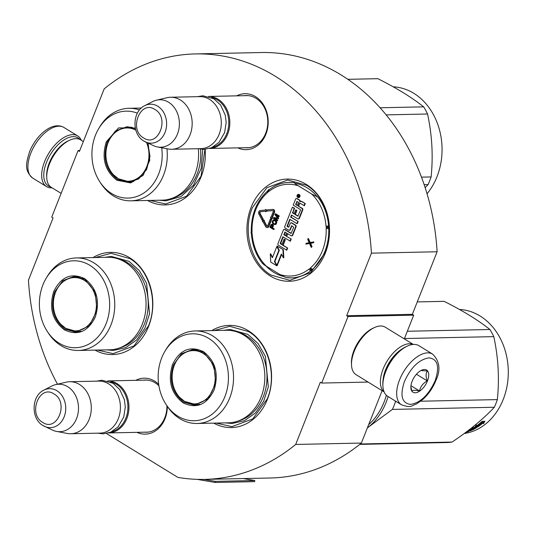 <?xml version="1.0" encoding="UTF-8"?>
<svg xmlns="http://www.w3.org/2000/svg" width="535" height="535" viewBox="0 0 535 535"><rect width="100%" height="100%" fill="white"/><g stroke="black" fill="none" stroke-linecap="round" stroke-linejoin="round"><path stroke-width="0.8" d="M346.667 315.717L371.43 253.155L437.115 251.764L412.345 314.326L346.667 315.717L348.011 316.546L321.682 383.053L320.331 382.224L295.695 444.451A212.783 171.929 88.8 0 1 204.444 479.393A212.783 171.929 88.8 0 1 177.887 477.407L106.478 433.517M57.486 384.204A212.783 171.929 88.8 0 1 28.449 280.166L53.085 217.932L51.734 217.103L78.063 150.596L79.414 151.425L104.185 88.87A212.783 171.929 88.8 0 1 195.435 53.921A212.783 171.929 88.8 0 1 371.43 253.155M135.823 380.325A27.987 22.61 88.8 0 1 158.674 384.304M167.321 406.373A27.987 22.61 88.8 0 1 165.034 418.651A27.987 22.61 88.8 0 1 136.927 432.347M236.711 95.845A27.987 22.61 88.8 0 1 261.976 102.58A27.987 22.61 88.8 0 1 265.915 134.178A27.987 22.61 88.8 0 1 237.808 147.867M270.121 275.899A51.106 41.295 -91.2 0 0 325.347 252.995A51.106 41.295 -91.2 0 0 306.328 184.448A51.106 41.295 -91.2 0 0 251.109 207.359A51.106 41.295 -91.2 0 0 270.121 275.899M147.506 200.471A51.106 41.295 -91.2 0 0 205.152 149.332M94.976 350.111A51.106 41.295 -91.2 0 0 149.004 325.334A51.106 41.295 -91.2 0 0 129.624 257.75A51.106 41.295 -91.2 0 0 93.016 257.582M213.753 423.125A51.106 41.295 -91.2 0 0 267.781 398.354A51.106 41.295 -91.2 0 0 248.4 330.764A51.106 41.295 -91.2 0 0 211.793 330.597M195.435 53.921L261.12 52.53A212.783 171.929 88.8 0 1 437.115 251.764M78.063 150.596L79.755 150.562M295.695 444.451L361.372 443.06A212.783 171.929 88.8 0 1 270.121 478.002L204.444 479.393M361.372 443.06L382.11 390.69M321.682 383.053L368.087 382.07M348.011 316.546L413.695 315.155L404.299 338.889M413.695 315.155L412.345 314.326M143.306 380.164A26.128 21.112 88.8 0 1 145.252 380.01A26.128 21.112 88.8 0 1 158.902 385.795M166.913 405.744A26.128 21.112 88.8 0 1 164.78 417.802A26.128 21.112 88.8 0 1 146.356 432.26A26.128 21.112 88.8 0 1 144.403 432.186M244.187 95.691A26.128 21.112 88.8 0 1 246.133 95.538A26.128 21.112 88.8 0 1 265.661 133.329A26.128 21.112 88.8 0 1 247.237 147.78A26.128 21.112 88.8 0 1 245.291 147.713M294.631 183.251A47.2 38.139 -91.2 0 1 307.25 187.892A47.2 38.139 88.8 0 1 317.469 197.02M282.941 276.294A47.2 38.139 88.8 0 1 273.806 272.355A47.2 38.139 -91.2 0 1 265.969 265.962M204.945 149.345L201.04 176.229L186.534 196.265L165.663 203.989L149.907 200.424M325.22 252.567L310.708 272.603L289.836 280.327L270.998 275.057C251.283 263.701 242.335 231.441 252.333 207.761L266.838 187.725L287.716 180.001L306.548 185.27C326.263 196.626 335.218 228.886 325.22 252.567M214.194 330.55L229.782 326.317L248.621 331.586C268.336 342.942 277.284 375.202 267.286 398.883L252.774 418.918L231.902 426.642L216.153 423.071M95.417 257.529L111.006 253.302L129.844 258.572C149.559 269.928 158.507 302.181 148.509 325.868L133.997 345.904L113.126 353.628L97.377 350.057M50.718 186.936A28.248 14.759 -58.4 0 1 46.545 162.265A28.248 14.759 -58.4 0 1 73.195 136.646A28.248 14.759 -58.4 0 1 79.882 139.495M52.116 187.832A29.733 15.542 -58.4 0 1 46.538 186.581A29.733 15.542 -58.4 0 1 44.592 161.624A29.733 15.542 -58.4 0 1 72.64 134.646A29.733 15.542 -58.4 0 1 77.682 135.923A29.733 15.542 -58.4 0 1 81.313 140.337M432.661 354.137L418.892 345.677A29.733 15.542 121.6 0 0 413.856 344.406A29.733 15.542 121.6 0 0 407.51 346.005A29.733 15.542 121.6 0 0 385.809 371.377A29.733 15.542 121.6 0 0 382.906 386.029A29.733 15.542 121.6 0 0 387.748 396.335L401.517 404.801C411.85 408.486 411.482 405.329 416.531 403.952L423.091 399.217C428.635 394.081 432.895 387.848 435.871 380.512C440.833 370.059 439.763 361.265 432.661 354.137A29.733 15.542 121.6 0 0 399.571 379.843A29.733 15.542 121.6 0 0 401.517 404.801M407.51 346.005L406.219 346.593A28.248 14.759 121.6 0 0 385.601 370.695A28.248 14.759 121.6 0 0 382.846 384.618L382.906 386.029M404.46 381.455C399.772 395.572 401.812 403.223 410.572 404.406C420.423 402.835 428.609 394.964 435.115 380.806C439.803 366.689 437.77 359.038 429.003 357.855C419.152 359.426 410.967 367.298 404.46 381.455M412.124 381.294A13.007 6.801 121.6 0 0 410.853 387.701A13.007 6.801 121.6 0 0 417.588 392.229A13.007 6.801 121.6 0 0 427.452 380.967A13.007 6.801 121.6 0 0 421.62 370.193A13.007 6.801 121.6 0 0 412.124 381.294M410.853 386.858L411.95 391.125C412.806 390.048 415.334 389.995 419.534 390.965C420.443 386.584 423.024 383.234 427.278 380.907C425.659 376.587 425.713 373.283 427.432 371.016L420.991 370.508M427.278 380.907L416.444 374.253M419.534 390.965L410.954 385.688M83.32 141.568L80.484 139.829A27.873 14.565 121.6 0 0 75.763 138.632A27.873 14.565 121.6 0 0 69.811 140.137A27.873 14.565 121.6 0 0 49.467 163.924A27.873 14.565 121.6 0 0 46.746 177.66A27.873 14.565 121.6 0 0 51.286 187.324L61.13 193.369M69.811 140.137L68.199 140.872A26.014 13.596 121.6 0 0 49.213 163.068A26.014 13.596 121.6 0 0 46.672 175.895L46.746 177.66M402.293 348.833A26.014 13.596 121.6 0 0 385.568 369.839A26.014 13.596 121.6 0 0 383.073 380.097M413.18 344.44A27.873 14.565 121.6 0 0 409.415 343.744A27.873 14.565 121.6 0 0 383.12 369.03A27.873 14.565 121.6 0 0 384.063 391.801M413.314 344.426L385.253 327.179A27.873 14.565 121.6 0 0 380.532 325.989A27.873 14.565 121.6 0 0 374.58 327.487A27.873 14.565 121.6 0 0 354.237 351.274A27.873 14.565 121.6 0 0 351.515 365.01A27.873 14.565 121.6 0 0 356.063 374.674L384.117 391.921M374.58 327.487L372.975 328.222A26.014 13.596 121.6 0 0 353.983 350.425A26.014 13.596 121.6 0 0 351.441 363.245L351.515 365.01M248.086 95.605L208.523 96.447A26.014 21.019 88.8 0 1 218.026 99.182A26.014 21.019 -91.2 0 1 229.381 128.052A26.014 21.019 -91.2 0 1 209.626 148.462L249.183 147.633M211.572 97.551A25.272 20.424 88.8 0 1 217.324 99.858A25.272 20.424 -91.2 0 1 228.646 125.772A25.272 20.424 -91.2 0 1 212.629 147.232M170.605 97.25L199.722 96.628A26.014 21.019 88.8 0 1 209.486 99.363A26.014 21.019 -91.2 0 1 220.815 128.393A26.014 21.019 -91.2 0 1 200.819 148.656L171.702 149.272A26.014 21.019 -91.2 0 0 191.697 129.009A26.014 21.019 -91.2 0 0 180.369 99.978A26.014 21.019 88.8 0 0 170.605 97.25A26.014 21.019 88.8 0 0 167.074 97.691L156.481 100.165A23.734 19.18 88.8 0 1 168.612 102.252A23.734 19.18 -91.2 0 1 178.536 130.674A23.734 19.18 -91.2 0 1 157.471 146.951L168.157 148.971A26.014 21.019 -91.2 0 0 171.702 149.272M143.975 141.126A19.494 15.749 -91.2 0 0 145.48 141.935A19.494 15.749 -91.2 0 0 165.375 131.476A19.494 15.749 -91.2 0 0 157.785 106.244A19.494 15.749 -91.2 0 0 144.711 105.683L152.696 101.57A23.734 19.18 88.8 0 1 156.481 100.165M144.711 105.683C132.152 111.454 131.677 134.318 143.868 141.073L153.625 145.707A23.734 19.18 -91.2 0 0 157.471 146.951M147.199 380.084L107.635 380.92A26.014 21.019 88.8 0 1 117.145 383.655A26.014 21.019 -91.2 0 1 128.5 412.525A26.014 21.019 -91.2 0 1 108.745 432.942L148.302 432.106M110.692 382.023A25.272 20.424 88.8 0 1 116.443 384.331A25.272 20.424 -91.2 0 1 127.758 410.245A25.272 20.424 -91.2 0 1 111.741 431.712M69.717 381.722L98.835 381.107A26.014 21.019 88.8 0 1 108.605 383.842A26.014 21.019 -91.2 0 1 119.934 412.866A26.014 21.019 -91.2 0 1 99.938 433.129L70.821 433.745A26.014 21.019 -91.2 0 0 90.816 413.481A26.014 21.019 -91.2 0 0 79.488 384.458A26.014 21.019 88.8 0 0 69.717 381.722A26.014 21.019 88.8 0 0 66.186 382.171L55.6 384.645A23.734 19.18 88.8 0 1 67.731 386.731A23.734 19.18 -91.2 0 1 77.655 415.147A23.734 19.18 -91.2 0 1 56.59 431.424L67.27 433.45A26.014 21.019 -91.2 0 0 70.821 433.745M43.094 425.606A19.494 15.749 -91.2 0 0 44.592 426.408A19.494 15.749 -91.2 0 0 64.494 415.949A19.494 15.749 -91.2 0 0 56.904 390.724A19.494 15.749 -91.2 0 0 43.83 390.155L51.808 386.043A23.734 19.18 88.8 0 1 55.6 384.645M43.83 390.155C31.264 395.933 30.796 418.791 42.981 425.546L52.744 430.187A23.734 19.18 -91.2 0 0 56.59 431.424M269.479 189.611A1.859 0.936 52.2 0 0 269.145 189.718C275.251 185.03 281.925 182.589 289.188 182.382A47.762 38.587 88.8 0 1 294.451 182.716C294.752 183.492 296.056 184.522 298.363 185.819L311.711 194.024L317.803 197.074A47.762 38.587 88.8 0 1 328.61 225.957L326.022 226.144A2.601 2.1 -91.2 0 0 326.37 227.348L329.025 227.857M285.944 277.551L291.207 277.879A47.762 38.587 88.8 0 1 285.944 277.551L279.845 274.495L266.497 266.29C264.196 264.999 262.892 263.962 262.591 263.193M251.443 233.701L251.838 232.959A2.601 2.1 -91.2 0 0 252.045 231.715L251.283 231.755L251.055 232.498L251.423 234.29C252.393 245.558 256.104 255.289 262.551 263.487L262.518 263.454M298.537 197.562A1.598 1.291 -91.2 0 0 299.286 194.553A1.598 1.291 -91.2 0 0 298.47 194.412M300.329 201.434A1.485 1.204 -91.2 0 0 299.653 200.11L297.279 198.652A1.17 0.943 -91.2 0 0 296.624 198.565M298.383 218.949A1.17 0.943 -91.2 0 0 299.426 218.327L302.757 209.914A1.17 0.943 -91.2 0 0 302.322 208.342L298.196 206.089L299.038 203.962A1.17 0.943 88.8 0 1 300.302 203.434L304.428 205.694L305.271 203.561L301.814 201.441A1.485 1.204 -91.2 0 0 301.038 201.314M300.088 203.34A1.17 0.943 -91.2 0 0 299.48 203.949L299.038 203.962M298.637 206.082L299.48 203.949M294.143 213.659L292.899 212.475L294.584 208.222L292.418 207.165L284.774 226.472A1.17 0.943 -91.2 0 0 285.209 228.044L288.666 230.164A1.17 0.943 -91.2 0 0 289.93 229.642L291.675 225.696L293.682 227.295L291.06 233.454L284.62 229.535A1.17 0.943 -91.2 0 0 283.349 230.063L277.953 243.699A1.17 0.943 -91.2 0 0 278.387 245.271L286.82 250.173L287.663 248.046L283.122 245.257L285.336 239.667L284.052 239.152L281.838 244.742L280.24 243.345L282.834 236.791L290.385 241.158L291.227 239.031L286.258 236.249L287.362 233.454L291.047 235.721A1.17 0.943 -91.2 0 0 292.311 235.199L295.641 226.786A1.17 0.943 -91.2 0 0 295.206 225.215L291.522 222.948A1.17 0.943 -91.2 0 0 290.258 223.476L288.8 227.148L287.215 226.586L287.074 226.084L289.776 219.27L296.885 223.643L297.326 223.63L298.169 221.503L291.053 217.13L291.809 215.23M288.746 227.248L287.516 226.078L290.124 219.484M291.702 235.808A1.17 0.943 -91.2 0 0 292.752 235.186L296.082 226.773A1.17 0.943 -91.2 0 0 295.648 225.202L291.963 222.941A1.17 0.943 -91.2 0 0 291.301 222.854M286.693 236.243L287.71 233.675M281.925 244.515L280.681 243.338L283.182 237.012M291.267 233.347L285.055 229.528A1.17 0.943 -91.2 0 0 284.399 229.441M291.909 225.79L291.414 225.897M289.321 230.251A1.17 0.943 -91.2 0 0 290.371 229.629L291.849 225.89M298.095 216.087L295.347 214.395L296.898 210.469L296.049 209.947L295.608 209.954L294.056 213.88L292.598 212.983L294.143 208.229L292.418 207.165M276.715 265.741L277.15 265.728L274.863 261.508L279.29 250.326L277.25 246.568L276.816 246.575L272.389 257.756L270.282 253.871L270.743 262.07L276.715 265.741L274.422 261.515L278.849 250.333L276.816 246.575M272.576 257.281L270.723 253.864L270.282 253.871M276.909 265.24L281.35 254.031L283.383 257.783L283.817 257.776L283.363 249.698L277.01 246.073L279.303 250.3L274.876 261.481L276.909 265.24L277.351 265.233L281.597 254.493M266.891 210.375L265.561 209.439L265.601 210.034L260.371 210.496A2.381 1.919 -91.2 0 0 258.927 214.174L262.096 220.052L262.892 219.397L259.729 213.518A1.19 0.963 88.8 0 1 260.451 211.679L265.681 211.218L265.714 211.813L266.597 210.543L265.561 209.439M265.714 211.813L266.911 210.71M262.096 220.052L263.327 219.39L260.164 213.512A1.19 0.963 -91.2 0 1 260.886 211.673L265.681 211.245M267.233 226.332A0.816 0.662 -91.2 0 1 266.891 226.004L264.029 220.694L264.43 220.366L262.658 220.039L262.397 221.684L262.799 221.356L265.654 226.666A2.006 1.618 -91.2 0 0 267.045 227.569A2.006 1.618 -91.2 0 0 268.456 226.459L271.232 219.45L270.369 218.915L267.594 225.93A0.816 0.662 88.8 0 1 266.45 226.011L263.594 220.708L263.996 220.38L262.658 220.039M267.259 227.549A2.006 1.618 -91.2 0 0 267.48 227.562A2.006 1.618 -91.2 0 0 268.898 226.452L271.673 219.437L270.369 218.915M262.397 221.684L262.926 221.597M271.044 217.223L270.496 217.163L270.957 218.768L272.716 218.247L272.255 217.966L274.495 212.315A2.006 1.618 -91.2 0 0 272.99 209.412A2.006 1.618 -91.2 0 0 272.903 209.412L272.643 209.419M272.255 217.966L271.813 217.979L274.054 212.321A2.006 1.618 -91.2 0 0 272.556 209.419A2.006 1.618 -91.2 0 0 272.469 209.426L266.858 209.921L266.938 211.104L272.723 210.623M273.632 229.555L274.301 228.973L272.636 227.95L273.425 225.703L272.937 224.453L271.084 224.546L269.907 227.268L273.632 229.555L273.86 228.987L272.195 227.963L272.984 225.716L272.696 224.707L271.907 224.218M274.896 224.626L276.113 224.145L276.782 221.945L276.381 220.982L274.829 219.912L273.097 219.959L272.108 221.965L272.877 223.744L274.896 224.626L275.672 224.158L276.354 222.433L275.94 220.988L273.566 219.771M277.591 218.039L273.766 217.518L273.425 218.38L277.591 220.661L277.819 220.086L274.448 218.293L278.347 218.748L278.648 217.979L276.649 215.364M277.819 220.086L275.03 218.367M278.648 217.979L275.813 214.849L278.742 216.655L279.41 216.066L275.685 213.779L274.903 214.649L277.665 218.126L273.766 217.518M311.256 247.458L312.025 246.615L310.608 243.338L313.557 242.736L313.885 241.907L309.758 242.576L308.053 238.597L307.719 239.426L309.136 242.709L306.187 243.311L305.859 244.141L309.431 243.412L311.256 247.458L311.584 246.628L310.173 243.345L313.122 242.75L313.45 241.914M305.859 244.141L309.464 243.485M310.173 242.502L308.488 238.59L308.053 238.597M268.015 190.353L268.216 191.597L268.884 189.637M312.38 269.907L309.992 268.71L311.51 270.623M328.951 226.566L326.37 227.348A2.601 2.1 -91.2 0 0 326.163 228.599A45.903 37.089 88.8 0 1 310.661 267.747A2.601 2.1 -91.2 0 0 309.992 268.71A2.601 2.1 -91.2 0 0 309.016 269.105A45.903 37.089 88.8 0 1 279.845 274.495M266.497 266.29A45.903 37.089 88.8 0 1 252.186 234.163A2.601 2.1 -91.2 0 0 251.838 232.959L251.37 232.404M297.721 197.422A1.598 1.291 -91.2 0 0 298.851 194.559A1.598 1.291 -91.2 0 0 297.721 197.422M305.271 203.561L301.379 201.448A1.485 1.204 -91.2 0 0 299.774 202.116A1.485 1.204 -91.2 0 0 299.219 200.123L296.845 198.659A1.17 0.943 -91.2 0 0 295.574 199.187L293.22 205.139L300.376 209.533L300.51 210.034L297.895 216.193L294.905 214.401L296.457 210.476L295.608 209.954M303.987 205.701L304.83 203.574M291.053 217.13L290.619 217.143L291.461 215.01L297.721 218.862A1.17 0.943 -91.2 0 0 298.985 218.34L302.315 209.927A1.17 0.943 -91.2 0 0 301.88 208.356L298.196 206.089M298.169 221.503L290.619 217.143M296.885 223.643L297.727 221.517M291.227 239.031L286.258 236.249M289.95 241.165L290.793 239.038M285.336 239.667L284.052 239.152M283.122 245.257L282.687 245.264L284.901 239.68M287.663 248.046L282.687 245.264M286.379 250.179L287.221 248.053M294.584 208.222L294.143 208.229M296.898 210.469L296.457 210.476M295.347 214.395L294.905 214.401M279.29 250.326L278.849 250.333M274.863 261.508L274.422 261.515M283.363 249.698L277.01 246.073M283.383 257.783L282.921 249.711M263.327 219.39L262.892 219.397M264.029 220.694L263.594 220.708M271.673 219.437L271.232 219.45M264.43 220.366L263.996 220.38M272.716 218.247L271.813 217.979M270.957 218.768L272.275 218.26M266.938 211.104L272.542 210.609A0.816 0.662 88.8 0 1 273.191 211.793L270.951 217.444L270.496 217.163M272.616 224.259L272.181 224.265M272.937 224.453L272.496 224.459M273.138 224.693L272.696 224.707M273.338 225.175L272.903 225.188M273.425 225.703L272.984 225.716M273.311 226.231L272.877 226.238M272.636 227.95L272.195 227.963M274.301 228.973L273.86 228.987M274.395 219.765L273.96 219.771M274.829 219.912L274.395 219.918M276.02 220.641L275.585 220.654M276.381 220.982L275.94 220.988M276.622 221.37L276.18 221.376M276.782 221.945L276.348 221.958M276.796 222.426L276.354 222.433M276.682 222.955L276.247 222.961M276.381 223.717L275.94 223.724M276.113 224.145L275.672 224.158M275.799 224.433L275.364 224.439M277.912 218.755L278.213 217.992M277.15 220.667L277.377 220.092M279.41 216.066L275.244 213.786M278.742 216.655L278.969 216.08M310.608 243.338L310.173 243.345M313.557 242.736L313.122 242.75M312.025 246.615L311.584 246.628M297.667 195.014L299.366 195.863L299.199 196.291L298.416 196.011L298.871 197.114L297.233 196.111L297.975 195.007M298.604 202.39L297.346 205.567L295.621 204.504L297.005 201.454L298.604 202.39M286.513 232.932L285.402 235.728L283.945 234.832L284.914 231.996L286.513 232.932M271.72 227.669L270.529 226.94L271.68 224.787L272.475 225.516L271.72 227.669M272.997 220.962L273.813 220.393L275.358 221.229L275.839 222.239L275.465 223.436L274.649 224.004L272.83 222.881L272.689 221.731L273.666 220.621L273.224 220.627M298.918 195.589L298.463 195.636M299.286 196.071L298.911 195.924M298.958 196.893L297.233 196.111M297.915 195.482L298.082 195.068M297.433 205.34L295.621 204.504M296.056 204.497L297.186 201.655L296.744 201.662M285.496 235.5L283.945 234.832M285.148 232.096L284.386 234.825M271.807 227.449L270.529 226.94M270.971 226.927L271.686 225.115L271.252 225.121M274.963 223.958L274.294 223.904M274.736 223.891L273.104 223.175M273.546 223.162L272.83 222.881M273.265 222.874L272.663 222.547M273.104 222.533L272.623 222.159M273.057 222.152L273.131 221.717L272.689 221.731M273.131 221.717L273.432 220.955M298.978 195.904L298.577 195.636M298.189 195.676L297.814 195.522L297.955 196.265L298.624 195.663M298.323 196.258L297.955 196.265M148.162 143.179L149.76 160.306L143.133 175.373L130.68 182.923L116.911 180.228C104.887 170.946 101.336 158.153 106.264 141.842L118.563 127.905L135.308 127.985M147.901 143.059L149.974 156.501L146.643 169.488L138.712 178.904L128.079 182.482L117.613 179.553C105.903 170.518 102.446 158.052 107.241 142.17L115.306 131.035L126.902 126.742L135.442 128.627M161.697 147.747A43.482 35.136 -91.2 0 1 148.101 189.671A43.482 35.136 -91.2 0 1 111.648 193.53A43.482 35.136 88.8 0 1 99.804 181.766L100.901 183.445A46.271 37.39 88.8 0 0 113.507 195.964A46.271 37.39 -91.2 0 0 130.874 200.826L162.185 200.164A46.271 37.39 -91.2 0 0 198.325 148.703M130.874 200.826A46.271 37.39 -91.2 0 0 166.947 148.743M128.219 126.762L122.007 128.46M123.137 180.977L129.376 182.408M99.804 181.766A43.482 35.136 88.8 0 1 98.681 128.654A43.482 35.136 88.8 0 1 137.375 113.179M98.681 128.654L99.704 126.929A46.271 37.39 88.8 0 1 128.915 108.297A46.271 37.39 88.8 0 1 139.501 109.956M202.738 149.359L201.153 168.485L193.503 185.157L181.071 196.579L165.937 200.839L159.122 200.23M421.473 177.152L431.11 176.945A70.62 57.058 88.8 0 1 429.685 180.83A70.62 57.058 -91.2 0 1 428.074 184.602L425.138 187.645M377.87 78.692L347.83 79.327L376.901 78.698A70.62 57.058 88.8 0 1 377.87 78.692C396.482 88.007 411.749 97.397 423.687 106.853A70.62 57.058 88.8 0 1 427.552 113.995C432.073 134.907 433.256 155.892 431.11 176.945M380.071 107.776L423.687 106.853M386.136 114.871L427.552 113.995M424.161 184.689L428.074 184.602M393.225 86.817A62.254 50.303 88.8 0 1 436.968 176.817A62.254 50.303 -91.2 0 1 427.037 193.777M146.496 142.41A26.663 21.54 -91.2 0 1 142.905 173.347A26.663 21.54 -91.2 0 1 117.988 178.469A26.663 21.54 88.8 0 1 113.487 174.778A26.663 21.54 88.8 0 1 112.651 135.061A26.663 21.54 88.8 0 1 135.843 130.165M112.651 135.061C117.038 130.072 122.408 127.444 128.768 127.169A27.412 22.149 88.8 0 1 132.332 127.45M113.487 174.778L118.382 178.777L129.931 181.98A27.412 22.149 -91.2 0 0 133.489 181.546M183.157 402.882C171.133 393.599 167.582 380.806 172.511 364.495C179.9 349.703 190.206 345.423 203.434 351.669C215.458 360.944 219.009 373.744 214.08 390.048C206.691 404.848 196.385 409.121 183.157 402.882M183.859 402.206C172.15 393.165 168.692 380.706 173.487 364.816L181.546 353.688L193.142 349.395L203.608 352.324L214 365.331L215.745 383.428L208.102 398.896L194.325 405.135L183.859 402.206M386.377 395.278A62.254 50.303 88.8 0 1 368.628 424.73M197.121 423.479L228.432 422.817A46.271 37.39 -91.2 0 0 263.989 386.778A46.271 37.39 -91.2 0 0 243.84 335.151A46.271 37.39 88.8 0 0 226.472 330.289L195.161 330.951A46.271 37.39 88.8 0 1 212.535 335.813A46.271 37.39 -91.2 0 1 232.685 387.44A46.271 37.39 -91.2 0 1 197.121 423.479A46.271 37.39 -91.2 0 1 179.753 418.617A46.271 37.39 88.8 0 1 167.147 406.098L166.044 404.42A43.482 35.136 88.8 0 1 164.92 351.308A43.482 35.136 88.8 0 1 208.697 338.367A43.482 35.136 -91.2 0 1 224.881 396.689A43.482 35.136 -91.2 0 1 177.894 416.177A43.482 35.136 88.8 0 1 166.044 404.42M194.466 349.415L188.253 351.114M189.377 403.631L195.623 405.055M164.92 351.308L165.95 349.582A46.271 37.39 88.8 0 1 195.161 330.951M223.409 330.356L230.19 329.453L247.845 334.388L258.091 343.557L265.38 356.337L268.323 386.865L263.655 401.277L255.422 412.966L244.535 420.65L232.177 423.493L225.369 422.877M367.344 427.98A63.183 51.052 -91.2 0 0 368.755 426.863L392.409 409.415A70.62 57.058 -91.2 0 0 394.021 405.644A70.62 57.058 -91.2 0 0 395.445 401.752L396.522 401.731M420.697 401.217L497.349 399.598A70.62 57.058 88.8 0 1 495.932 403.484A70.62 57.058 -91.2 0 1 494.32 407.255C483.573 418.778 469.489 430.381 452.062 442.05A70.62 57.058 -91.2 0 1 446.136 442.559L359.734 444.384M444.117 301.345L417.26 301.914L443.147 301.352A70.62 57.058 88.8 0 1 444.117 301.345C462.728 310.661 477.996 320.05 489.926 329.507A70.62 57.058 88.8 0 1 493.798 336.642C498.319 357.561 499.503 378.539 497.349 399.598M407.322 331.252L489.926 329.507M404.44 338.535L493.798 336.642M395.278 400.969L395.445 401.752M367.311 428.06L368.755 426.863A63.183 51.052 -91.2 0 0 388.109 396.562M360.229 443.99L452.062 442.05M392.409 409.415L494.32 407.255M459.465 309.471A62.254 50.303 88.8 0 1 503.208 399.471A62.254 50.303 -91.2 0 1 464.226 433.51M477.253 426.321L475.448 426.355M477.247 426.308A62.254 50.303 -91.2 0 0 482.323 422.309L481.874 421.52A62.254 50.303 -91.2 0 1 476.852 425.673L476.438 425.004L474.906 427.03L477.681 426.977L476.952 425.659A61.512 49.701 -91.2 0 0 481.968 421.707L481.868 421.533M482.323 422.309L481.968 421.707M466.159 432.079A62.254 50.303 -91.2 0 0 467.155 431.752L466.66 431.705M468.025 430.668L468.439 430.662A62.254 50.303 -91.2 0 0 469.817 430.046L469.67 429.572M474.324 427.712A61.512 49.701 -91.2 0 0 474.826 427.418L474.859 427.325M475.053 428L474.826 427.418M469.462 429.572L472.472 429.511A62.254 50.303 -91.2 0 0 475.087 428.094L474.211 427.432M472.947 428.047A61.512 49.701 -91.2 0 0 474.023 427.432M474.438 428.013A62.254 50.303 -91.2 0 1 472.077 429.317L471.964 428.97M472.077 429.317L471.268 429.331A62.254 50.303 -91.2 0 0 473.629 428.027L471.75 428.067L472.753 427.458L476.545 427.378M476.725 427.378L476.645 427.625A62.254 50.303 -91.2 0 1 470.432 430.795L470.352 430.501M471.154 429.699A61.512 49.701 -91.2 0 0 471.529 429.531M474.966 427.786A61.512 49.701 -91.2 0 0 475.642 427.398M465.651 432.454A62.254 50.303 -91.2 0 0 468.787 431.437L468.747 431.284M468.82 431.003L468.653 430.568M467.777 431.023A61.512 49.701 -91.2 0 0 468.613 430.728L468.68 431.003M470.024 429.852L471.054 429.391M471.248 430.013L471.101 429.538M470.633 430.026A62.254 50.303 -91.2 0 1 469.248 430.648L471.275 430.087L470.479 429.552M472.137 428.06A61.512 49.701 -91.2 0 0 473.214 427.452M469.817 430.046L468.82 430.066M470.432 430.795L467.557 431.029M468.894 431.277L467.175 431.317M477.902 426.836L477.508 426.228A62.254 50.303 -91.2 0 0 482.577 422.215L482.082 421.333L484.884 421.272L483.466 423.733L482.67 422.362A61.512 49.701 -91.2 0 1 477.615 426.174L477.902 426.836A62.254 50.303 -91.2 0 0 483.018 422.978M484.188 421.286L483.132 423.111L482.67 422.362M184.234 401.123A26.663 21.54 88.8 0 1 179.733 397.431A26.663 21.54 88.8 0 1 178.891 357.708A26.663 21.54 88.8 0 1 203.126 353.408A26.663 21.54 -91.2 0 1 213.044 389.172A26.663 21.54 -91.2 0 1 184.234 401.123M178.891 357.708C183.278 352.719 188.654 350.091 195.014 349.823A27.412 22.149 88.8 0 1 198.579 350.097M179.733 397.431L184.622 401.431L196.178 404.627A27.412 22.149 -91.2 0 0 199.729 404.199M64.381 329.861C52.356 320.585 48.805 307.792 53.734 291.481C61.124 276.682 71.429 272.409 84.657 278.655C96.681 287.93 100.232 300.724 95.304 317.034C87.914 331.834 77.608 336.107 64.381 329.861M65.083 329.185C53.373 320.151 49.915 307.685 54.71 291.802L62.769 280.674L74.365 276.381L84.831 279.31L95.223 292.311L96.969 310.407L89.325 325.875L75.549 332.115L65.083 329.185M78.344 350.458L109.655 349.796A46.271 37.39 -91.2 0 0 145.212 313.764A46.271 37.39 -91.2 0 0 125.063 262.137A46.271 37.39 88.8 0 0 107.695 257.275L76.385 257.937A46.271 37.39 88.8 0 1 93.759 262.799A46.271 37.39 -91.2 0 1 113.908 314.426A46.271 37.39 -91.2 0 1 78.344 350.458A46.271 37.39 -91.2 0 1 60.97 345.597A46.271 37.39 88.8 0 1 48.371 333.084L47.267 331.399A43.482 35.136 88.8 0 1 46.144 278.287A43.482 35.136 88.8 0 1 89.92 265.353A43.482 35.136 -91.2 0 1 106.104 323.675A43.482 35.136 -91.2 0 1 59.117 343.162A43.482 35.136 88.8 0 1 47.267 331.399M75.689 276.401L69.476 278.1M70.6 330.61L76.846 332.041M46.144 278.287L47.174 276.562A46.271 37.39 88.8 0 1 76.385 257.937M104.633 257.335L111.414 256.432L129.069 261.374L139.307 270.543L146.603 283.316L149.546 313.851L144.878 328.263L136.646 339.952L125.758 347.636L113.4 350.478L106.592 349.863M65.457 328.102A26.663 21.54 88.8 0 1 60.957 324.411A26.663 21.54 88.8 0 1 60.114 284.694A26.663 21.54 88.8 0 1 84.349 280.393A26.663 21.54 -91.2 0 1 94.267 316.152A26.663 21.54 -91.2 0 1 65.457 328.102M60.114 284.694C64.501 279.705 69.878 277.076 76.237 276.802A27.412 22.149 88.8 0 1 79.802 277.083M60.957 324.411L65.845 328.416L77.394 331.613A27.412 22.149 -91.2 0 0 80.952 331.178M243.351 478.571L254.78 480.53L254.667 481.634L215.257 482.47L197.087 479.353M254.78 480.53L215.371 481.36L215.257 482.47M215.371 481.36L203.935 479.4M46.538 186.581L32.769 178.122A29.733 15.542 -58.4 0 1 30.823 153.157A29.733 15.542 -58.4 0 1 63.912 127.457L77.682 135.923M154.889 109.494C140.344 99.443 128.373 129.684 143.627 137.95C158.173 148.001 170.143 117.76 154.889 109.494M54.008 393.967C39.463 383.916 27.492 414.157 42.74 422.423C57.285 432.474 69.262 402.233 54.008 393.967M309.016 269.105A1.859 0.936 -127.8 0 0 310.915 270.656A47.762 38.587 88.8 0 1 291.207 277.879M269.172 189.724L269.132 189.731A1.859 0.936 52.2 0 0 269.192 191.209A45.903 37.089 88.8 0 1 298.363 185.819M251.423 234.29L252.186 234.163M326.163 228.599L328.757 228.512A47.762 38.587 88.8 0 1 312.627 269.245A1.859 0.909 -131.1 0 1 310.661 267.747M311.711 194.024A45.903 37.089 88.8 0 1 326.022 226.144M252.045 231.715A45.903 37.089 88.8 0 1 267.547 192.567A2.601 2.1 -91.2 0 0 268.216 191.597A2.601 2.1 -91.2 0 0 269.192 191.209M251.283 231.755C251.069 214.863 256.446 201.321 267.42 191.142A1.859 0.909 48.9 0 0 267.547 192.567M297.279 198.652L296.845 198.659M299.653 200.11L299.219 200.123M301.814 201.441L301.379 201.448M302.322 208.342L301.88 208.356M302.757 209.914L302.315 209.927M299.426 218.327L298.985 218.34M287.516 226.078L287.074 226.084M287.649 226.572L287.215 226.586M291.963 222.941L291.522 222.948M295.648 225.202L295.206 225.215M296.082 226.773L295.641 226.786M292.752 235.186L292.311 235.199M280.681 243.338L280.24 243.345M280.815 243.833L280.38 243.846M285.055 229.528L284.62 229.535M290.371 229.629L289.93 229.642M292.899 212.475L292.458 212.482M293.033 212.977L292.598 212.983M260.886 211.673L260.451 211.679M260.164 213.512L259.729 213.518M266.891 226.004L266.45 226.011M268.898 226.452L268.456 226.459M274.495 212.315L274.054 212.321M299.045 195.924L298.604 195.93M284.245 234.323L283.811 234.33M285.088 232.197L284.653 232.203M298.329 195.482L297.888 195.489M172.083 198.291A45.468 36.741 -91.2 0 0 200.531 149.118M236.443 331.74A45.468 36.741 88.8 0 1 246.374 335.806A45.468 36.741 -91.2 0 1 266.758 382.177A45.468 36.741 -91.2 0 1 238.329 420.938M117.667 258.726A45.468 36.741 88.8 0 1 127.597 262.792A45.468 36.741 -91.2 0 1 147.981 309.156A45.468 36.741 -91.2 0 1 119.552 347.924M32.769 178.122C23.6 170.204 26.509 162.158 29.559 151.746C36.112 135.288 52.376 120.783 63.912 127.457M197.529 96.674L202.859 95.765L213.9 98.788L220.614 105.061L225.248 115.119L226.178 122.475L224.626 132.546L218.996 142.343L211.693 147.68L204.082 149.385L198.632 148.697M96.648 381.154L101.971 380.238L113.019 383.261L119.726 389.534L124.367 399.598L125.297 406.948L123.745 417.026L118.108 426.823L110.812 432.153L103.201 433.858L97.751 433.176M268.603 189.557L267.42 191.142M298.316 197.589L298.757 197.582M298.249 194.392L298.69 194.386M296.403 198.538L296.838 198.532M300.817 201.294L301.258 201.28M298.162 218.982L298.597 218.975M291.08 222.827L291.522 222.814M291.488 235.848L291.923 235.835M284.179 229.415L284.613 229.408M289.107 230.291L289.542 230.277M267.045 227.569L267.48 227.562M272.556 209.419L272.99 209.412M297.861 195.482L298.303 195.476M141.327 108.037L128.915 108.297M469.008 431.304L468.827 430.595"/></g></svg>
